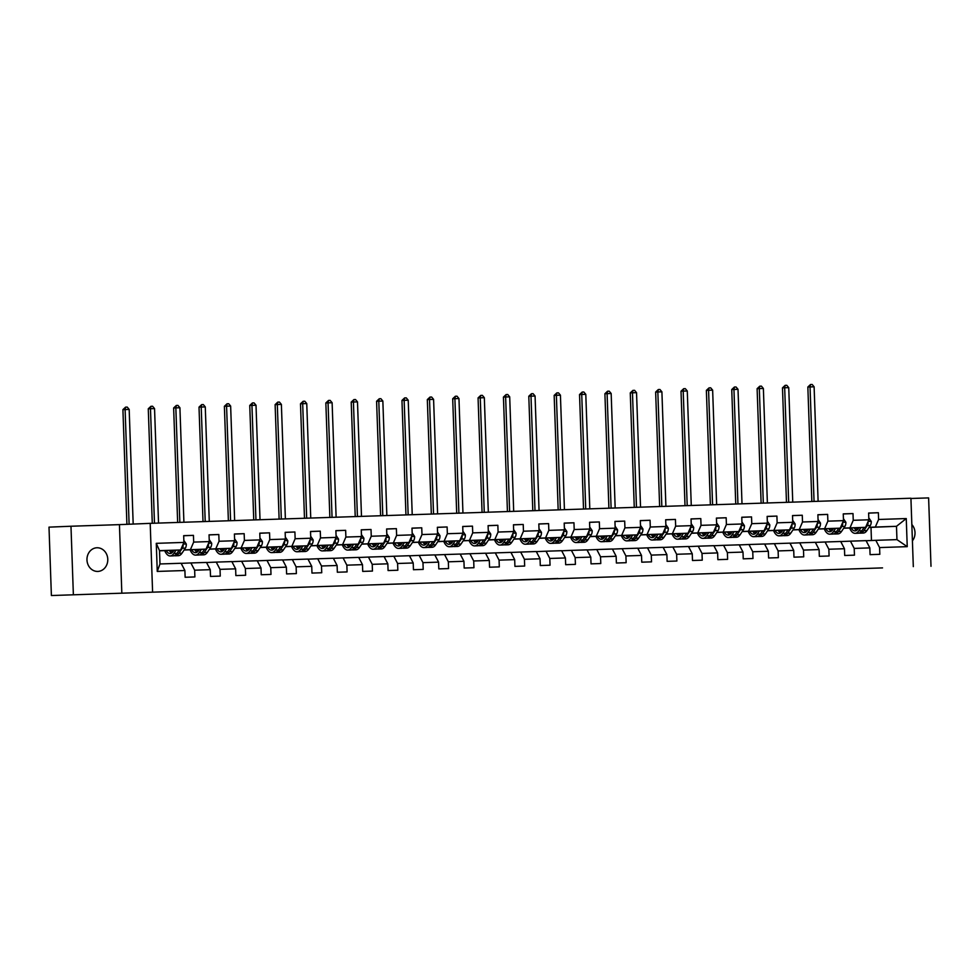 <?xml version="1.0" encoding="UTF-8"?>
<svg xmlns="http://www.w3.org/2000/svg" width="980" height="980" viewBox="0 0 980 980"><rect width="100%" height="100%" fill="white"/><g stroke="black" fill="none" stroke-linecap="round" stroke-linejoin="round"><path stroke-width="1.47" d="M490.784 580.724L455.1 582.034L490.784 580.724M96.959 547.771A11.834 10.413 87.6 0 0 96.885 547.771A11.834 10.413 87.6 0 0 86.975 559.984A11.834 10.413 87.6 0 0 97.792 571.426A11.834 10.413 87.6 0 0 97.865 571.426A11.834 10.413 87.6 0 0 107.776 559.213A11.834 10.413 87.6 0 0 96.959 547.771M557.963 578.543L527.007 579.658L557.963 578.494M882.539 567.898L51.389 595.534L882.539 567.898M515.137 579.915L477.37 581.299L515.137 579.915M520.392 579.731L540.176 579.082L520.392 579.731M152.586 591.761L150.197 523.357L910.922 498.232L913.311 566.624M868.623 513.128L878.374 512.724L868.623 513.042L868.856 519.792L853.237 520.307L853.004 513.569L843.253 513.888L843.486 520.637L827.88 521.152L827.635 514.402L817.884 514.721L818.116 521.47L802.51 521.985L802.265 515.235L792.514 515.566L792.747 522.303L777.14 522.83L776.907 516.08L767.144 516.399L767.377 523.149L751.77 523.663L751.538 516.913L741.774 517.232L742.007 523.982L726.401 524.496L726.168 517.759L716.405 518.077L716.649 524.827L701.031 525.341L700.798 518.591L691.035 518.91L691.28 525.66L675.661 526.174L675.428 519.424L665.677 519.755L665.91 526.493L650.291 527.02L650.058 520.27L640.308 520.588L640.54 527.338L624.934 527.852L624.689 521.103L614.938 521.421L615.171 528.171L599.564 528.686L599.331 521.948L589.568 522.266L589.801 529.016L574.194 529.531L573.962 522.781L564.198 523.1L564.431 529.849L548.825 530.364L548.592 523.614L538.829 523.945L539.074 530.682L523.455 531.209L523.222 524.459L513.459 524.778L513.704 531.528L498.085 532.042L497.852 525.292L488.101 525.611L488.334 532.361L472.715 532.875L472.483 526.138L462.732 526.456L462.964 533.206L447.358 533.72L447.113 526.971L437.362 527.289L437.595 534.039L421.988 534.553L421.743 527.804L411.992 528.134L412.225 534.872L396.618 535.399L396.386 528.649L386.622 528.967L386.855 535.717L371.249 536.232L371.016 529.482L361.252 529.812L361.485 536.55L345.879 537.065L345.646 530.327L335.883 530.646L336.128 537.395L320.509 537.91L320.276 531.16L310.525 531.479L310.758 538.228L295.139 538.743L294.907 531.993L285.156 532.324L285.388 539.061L269.782 539.588L269.537 532.838L259.786 533.157L260.019 539.907L244.412 540.421L244.167 533.671L234.416 534.002L234.649 540.74L219.042 541.254L218.81 534.517L209.046 534.835L209.279 541.585L193.673 542.099L193.44 535.35L183.677 535.668L183.909 542.418L156.273 543.337L157.253 571.426L159.985 563.966L181.116 563.267L184.901 570.519L185.134 577.269L194.885 576.938L194.653 570.188L190.88 562.949L206.486 562.434L210.259 569.674L210.504 576.424L220.255 576.105L220.022 569.356L216.249 562.104L231.856 561.589L235.629 568.841L235.862 575.591L245.625 575.26L245.392 568.523L241.619 561.271L257.226 560.756L260.999 568.008L261.231 574.746L270.995 574.427L270.762 567.677L266.989 560.438L282.595 559.911L286.368 567.163L286.601 573.913L296.364 573.594L296.119 566.844L292.346 559.592L307.965 559.078L311.738 566.33L311.971 573.08L321.734 572.749L321.489 565.999L317.716 558.759L333.335 558.245L337.108 565.485L337.341 572.234L347.091 571.916L346.859 565.166L343.086 557.914L358.692 557.399L362.478 564.652L362.71 571.401L372.461 571.071L372.229 564.333L368.455 557.081L384.062 556.567L387.835 563.819L388.08 570.556L397.831 570.238L397.598 563.488L393.825 556.248L409.432 555.721L413.205 562.973L413.45 569.723L423.201 569.404L422.968 562.655L419.195 555.403L434.802 554.888L438.575 562.14L438.807 568.89L448.571 568.559L448.338 561.81L444.565 554.57L460.171 554.055L463.944 561.295L464.177 568.045L473.94 567.726L473.708 560.976L469.922 553.725L485.541 553.21L489.314 560.462L489.547 567.212L499.31 566.881L499.065 560.144L495.292 552.892L510.911 552.377L514.684 559.629L514.917 566.366L524.668 566.048L524.435 559.298L520.662 552.059L536.28 551.532L540.054 558.784L540.286 565.534L550.037 565.215L549.805 558.465L546.032 551.213L561.638 550.699L565.411 557.951L565.656 564.701L575.407 564.37L575.174 557.62L571.401 550.38L587.008 549.866L590.781 557.106L591.026 563.855L600.777 563.537L600.544 556.787L596.771 549.535L612.378 549.021L616.151 556.273L616.383 563.022L626.147 562.692L625.914 555.954L622.141 548.702L637.747 548.188L641.52 555.44L641.753 562.177L651.516 561.859L651.284 555.109L647.498 547.857L663.117 547.342L666.89 554.594L667.123 561.344L676.886 561.026L676.641 554.276L672.868 547.024L688.487 546.509L692.26 553.761L692.492 560.499L702.256 560.18L702.011 553.431L698.238 546.191L713.857 545.676L717.63 552.916L717.862 559.666L727.613 559.347L727.38 552.598L723.608 545.346L739.214 544.831L742.999 552.083L743.232 558.833L752.983 558.502L752.75 551.765L748.977 544.513L764.584 543.998L768.357 551.25L768.602 557.988L778.353 557.669L778.12 550.919L774.347 543.667L789.954 543.153L793.727 550.405L793.959 557.154L803.723 556.836L803.49 550.086L799.717 542.834L815.323 542.32L819.096 549.572L819.329 556.309L829.092 555.991L828.86 549.241L825.087 542.001L840.693 541.487L844.466 548.726L844.699 555.476L854.462 555.158L854.217 548.408L850.444 541.156L866.063 540.642L869.836 547.894L870.069 554.643L879.832 554.312L879.587 547.575L875.814 540.323L896.957 539.625L896.492 526.309L869.138 527.265M878.374 512.724L878.607 519.474L906.255 518.555L907.235 546.656L879.587 547.575M869.836 547.894L854.217 548.408M844.466 548.726L828.86 549.241M819.096 549.572L803.49 550.086M793.727 550.405L778.12 550.919M768.357 551.25L752.75 551.765M742.999 552.083L727.38 552.598M717.63 552.916L702.011 553.431M692.26 553.761L676.641 554.276M666.89 554.594L651.284 555.109M641.52 555.44L625.914 555.954M616.151 556.273L600.544 556.787M590.781 557.106L575.174 557.62M565.411 557.951L549.805 558.465M540.054 558.784L524.435 559.298M514.684 559.629L499.065 560.144M489.314 560.462L473.708 560.976M463.944 561.295L448.338 561.81M438.575 562.14L422.968 562.655M413.205 562.973L397.598 563.488M387.835 563.819L372.229 564.333M362.478 564.652L346.859 565.166M337.108 565.485L321.489 565.999M311.738 566.33L296.119 566.844M286.368 567.163L270.762 567.677M260.999 568.008L245.392 568.523M235.629 568.841L220.022 569.356M210.259 569.674L194.653 570.188M184.901 570.519L157.253 571.426M843.768 528.11L865.597 527.338L843.682 528.245M840.73 541.56L850.444 541.156M865.597 527.338L868.856 519.792M849.979 527.852L853.237 520.307M818.398 528.943L840.228 528.171L818.312 529.077M815.36 542.393L825.087 542.001M840.228 528.171L843.486 520.637M824.621 528.686L827.88 521.152M793.028 529.788L814.858 529.016L792.942 529.923M790.003 543.239L799.717 542.834M814.858 529.016L818.116 521.47M799.251 529.531L802.51 521.985M767.659 530.621L789.488 529.849L767.573 530.756M764.633 544.072L774.347 543.667M789.488 529.849L792.747 522.303M773.882 530.364L777.14 522.83M742.301 531.454L764.118 530.682L742.203 531.589M739.263 544.917L748.977 544.513M764.118 530.682L767.377 523.149M748.512 531.197L751.77 523.663M716.931 532.299L738.749 531.528L716.833 532.434M713.893 545.75L723.608 545.346M738.749 531.528L742.007 523.982M723.142 532.042L726.401 524.496M691.562 533.132L713.391 532.361L691.476 533.267M688.524 546.595L698.238 546.191M713.391 532.361L716.649 524.827M697.772 532.875L701.031 525.341M666.192 533.977L688.021 533.206L666.106 534.112M663.154 547.428L672.868 547.024M688.021 533.206L691.28 525.66M672.403 533.72L675.661 526.174M640.822 534.811L662.652 534.039L640.736 534.945M637.784 548.261L647.498 547.857M662.652 534.039L665.91 526.493M647.045 534.553L650.291 527.02M615.452 535.644L637.282 534.872L615.366 535.778M612.427 549.106L622.141 548.702M637.282 534.872L640.54 527.338M621.675 535.386L624.934 527.852M590.082 536.489L611.912 535.717L589.997 536.624M587.057 549.939L596.771 549.535M611.912 535.717L615.171 528.171M596.306 536.232L599.564 528.686M564.725 537.322L586.542 536.55L564.627 537.457M561.687 550.785L571.401 550.38M586.542 536.55L589.801 529.016M570.936 537.065L574.194 529.531M539.355 538.167L561.173 537.395L539.257 538.302M536.317 551.618L546.032 551.213M561.173 537.395L564.431 529.849M545.566 537.91L548.825 530.364M513.986 539L535.815 538.228L513.9 539.135M510.948 552.451L520.662 552.059M535.815 538.228L539.074 530.682M520.196 538.743L523.455 531.209M488.616 539.833L510.445 539.061L488.53 539.968M485.578 553.296L495.292 552.892M510.445 539.061L513.704 531.528M494.827 539.576L498.085 532.042M463.246 540.678L485.076 539.907L463.16 540.813M460.208 554.129L469.922 553.725M485.076 539.907L488.334 532.361M469.457 540.421L472.715 532.875M437.876 541.511L459.706 540.74L437.791 541.646M434.838 554.974L444.565 554.57M459.706 540.74L462.964 533.206M444.099 541.254L447.358 533.72M412.507 542.357L434.336 541.585L412.421 542.491M409.481 555.807L419.195 555.403M434.336 541.585L437.595 534.039M418.73 542.099L421.988 534.553M387.149 543.19L408.966 542.418L387.051 543.324M384.111 556.64L393.825 556.248M408.966 542.418L412.225 534.872M393.36 542.932L396.618 535.399M361.779 544.023L383.596 543.251L361.681 544.157M358.741 557.485L368.455 557.081M383.596 543.251L386.855 535.717M367.99 543.765L371.249 536.232M336.41 544.868L358.239 544.096L336.312 545.003M333.372 558.318L343.086 557.914M358.239 544.096L361.485 536.55M342.62 544.611L345.879 537.065M311.04 545.701L332.869 544.929L310.954 545.836M308.002 559.163L317.716 558.759M332.869 544.929L336.128 537.395M317.251 545.443L320.509 537.91M285.67 546.546L307.5 545.774L285.584 546.681M282.632 559.996L292.346 559.592M307.5 545.774L310.758 538.228M291.881 546.289L295.139 538.743M260.3 547.379L282.13 546.607L260.214 547.514M257.262 560.83L266.989 560.438M282.13 546.607L285.388 539.061M266.523 547.122L269.782 539.588M234.931 548.212L256.76 547.44L234.845 548.347M231.905 561.675L241.619 561.271M256.76 547.44L260.019 539.907M241.154 547.955L244.412 540.421M209.561 549.057L231.39 548.286L209.475 549.192M206.535 562.508L216.249 562.104M231.39 548.286L234.649 540.74M215.784 548.8L219.042 541.254M184.203 549.89L206.021 549.119L184.105 550.025M181.165 563.353L190.88 562.949M206.021 549.119L209.279 541.585M190.414 549.633L193.673 542.099M156.273 543.337L159.52 550.662L180.651 549.964L159.52 550.834M180.651 549.964L183.909 542.418M121.826 593.035L119.438 524.631L70.977 526.236L73.365 594.627M70.977 526.236L49 527.142L51.389 595.534M931 566.305L928.611 497.901L910.922 498.489M119.438 524.631L150.197 523.357M159.52 550.662L159.985 563.966M871.465 540.507L871 527.375L869.027 527.436M871 527.375L896.492 526.309L906.255 518.555M866.1 540.727L875.814 540.323M907.235 546.656L896.957 539.625M875.348 527.007L878.607 519.474M183.677 535.754L193.44 535.35M209.046 534.921L218.81 534.517M234.416 534.076L244.167 533.671M259.786 533.243L269.537 532.838M285.156 532.397L294.907 531.993M310.525 531.564L320.276 531.16M335.895 530.731L345.646 530.327M361.252 529.886L371.016 529.482M386.622 529.053L396.386 528.649M411.992 528.208L421.743 527.804M437.362 527.375L447.113 526.971M462.732 526.542L472.483 526.138M488.101 525.697L497.852 525.292M513.471 524.864L523.222 524.459M538.841 524.018L548.592 523.614M564.198 523.185L573.962 522.781M589.568 522.352L599.331 521.948M614.938 521.507L624.689 521.103M640.308 520.674L650.058 520.27M665.677 519.829L675.428 519.424M691.047 518.996L700.798 518.591M716.417 518.163L726.168 517.759M741.774 517.317L751.538 516.913M767.144 516.485L776.907 516.08M792.514 515.639L802.265 515.235M817.884 514.806L827.635 514.402M843.253 513.961L853.004 513.569M912.405 540.862A11.834 10.413 87.6 0 0 911.829 524.508M496.125 580.552L480.617 581.177L496.125 580.552M526.015 579.584L513.655 580.025L526.015 579.584M173.999 550.233L173.154 551.495A11.748 5.586 88.1 0 1 170.128 553.553A11.748 5.586 88.1 0 1 166.245 550.552M176.082 550.148L173.84 553.48A14.149 6.725 88.1 0 1 170.214 555.954A14.149 6.725 88.1 0 1 164.701 550.613M183.848 540.446L186.31 544.059A4.9 2.328 88.1 0 1 185.392 548.102L181.974 553.21A14.149 6.725 88.1 0 1 178.336 555.685L175.249 555.783A14.149 6.725 -91.9 0 0 178.887 553.308L182.305 548.212A4.9 2.328 -91.9 0 0 183.162 545.554L182.905 544.758M179.181 550.025L176.939 553.382A14.149 6.725 88.1 0 1 173.301 555.844L170.214 555.954M169.32 550.429A11.748 5.586 -91.9 0 0 171.659 553.038M169.724 550.417A14.149 6.725 -91.9 0 0 170.544 552.144M174.268 555.672A14.149 6.725 -91.9 0 0 175.249 555.783M172.615 552.206A11.748 5.586 88.1 0 1 171.255 550.344M133.182 524.067L129.176 409.42L122.917 409.64L126.91 524.325M129.115 524.239L125.109 409.554L125.587 407.141L127.216 407.08L129.176 409.42M122.917 409.64L125.587 407.141M199.357 549.4L198.511 550.662A11.748 5.586 88.1 0 1 195.498 552.708A11.748 5.586 88.1 0 1 191.602 549.719M201.439 549.315L199.21 552.647A14.149 6.725 88.1 0 1 195.584 555.109A14.149 6.725 88.1 0 1 190.071 549.78M209.218 539.6L211.68 543.226A4.9 2.328 88.1 0 1 210.761 547.269L207.344 552.377A14.149 6.725 88.1 0 1 203.705 554.839L200.618 554.95A14.149 6.725 -91.9 0 0 204.257 552.475L207.674 547.367A4.9 2.328 -91.9 0 0 208.52 544.721L208.275 543.912M204.55 549.18L202.309 552.536A14.149 6.725 88.1 0 1 198.671 555.011L195.584 555.109M194.677 549.596A11.748 5.586 -91.9 0 0 197.029 552.206M195.094 549.572A14.149 6.725 -91.9 0 0 195.914 551.311M199.638 554.827A14.149 6.725 -91.9 0 0 200.618 554.95M197.972 551.36A11.748 5.586 88.1 0 1 196.625 549.51M158.54 523.087L154.546 408.587L150.479 408.721L148.274 408.807L152.28 523.296M154.472 523.222L150.479 408.721L150.957 406.296L152.574 406.247L154.546 408.587M148.274 408.807L150.957 406.296M224.726 548.555L223.881 549.817A11.748 5.586 88.1 0 1 220.868 551.875A11.748 5.586 88.1 0 1 216.972 548.874M226.809 548.469L224.579 551.801A14.149 6.725 88.1 0 1 220.941 554.276A14.149 6.725 88.1 0 1 215.441 548.947M234.588 538.767L237.038 542.381A4.9 2.328 88.1 0 1 236.131 546.436L232.713 551.532A14.149 6.725 88.1 0 1 229.075 554.006L225.988 554.104A14.149 6.725 -91.9 0 0 229.626 551.642L233.044 546.534A4.9 2.328 -91.9 0 0 233.889 543.876L233.644 543.079M229.92 548.347L227.666 551.703A14.149 6.725 88.1 0 1 224.04 554.178L220.941 554.276M220.047 548.751A11.748 5.586 -91.9 0 0 222.399 551.36M220.463 548.739A14.149 6.725 -91.9 0 0 221.284 550.478M225.008 553.994A14.149 6.725 -91.9 0 0 225.988 554.104M223.342 550.527A11.748 5.586 88.1 0 1 221.995 548.678M183.909 522.242L179.916 407.741L175.849 407.876L173.644 407.974L177.65 522.45M179.842 522.377L175.849 407.876L176.327 405.463L177.944 405.414L179.916 407.741M173.644 407.974L176.327 405.463M250.096 547.722L249.251 548.984A11.748 5.586 88.1 0 1 246.237 551.029A11.748 5.586 88.1 0 1 242.342 548.041M252.179 547.636L249.949 550.968A14.149 6.725 88.1 0 1 246.311 553.443A14.149 6.725 88.1 0 1 240.811 548.102M259.945 537.922L262.407 541.548A4.9 2.328 88.1 0 1 261.501 545.591L258.083 550.699A14.149 6.725 88.1 0 1 254.445 553.173L251.358 553.271A14.149 6.725 -91.9 0 0 254.996 550.797L258.414 545.701A4.9 2.328 -91.9 0 0 259.259 543.043L259.014 542.234M255.29 547.502L253.036 550.87A14.149 6.725 88.1 0 1 249.41 553.332L246.311 553.443M245.417 547.918A11.748 5.586 -91.9 0 0 247.769 550.527M245.833 547.894A14.149 6.725 -91.9 0 0 246.654 549.633M250.378 553.149A14.149 6.725 -91.9 0 0 251.358 553.271M248.712 549.682A11.748 5.586 88.1 0 1 247.364 547.832M209.279 521.409L205.273 406.908L199.014 407.129L203.007 521.617M205.212 521.544L201.219 407.043L201.684 404.63L203.313 404.569L205.273 406.908M199.014 407.129L201.684 404.63M275.466 546.877L274.621 548.151A11.748 5.586 88.1 0 1 271.607 550.197A11.748 5.586 88.1 0 1 267.712 547.207M277.548 546.791L275.319 550.123A14.149 6.725 88.1 0 1 271.68 552.598A14.149 6.725 88.1 0 1 266.168 547.269M285.315 537.089L287.777 540.715A4.9 2.328 88.1 0 1 286.871 544.758L283.453 549.866A14.149 6.725 88.1 0 1 279.815 552.328L276.728 552.438A14.149 6.725 -91.9 0 0 280.354 549.964L283.771 544.856A4.9 2.328 -91.9 0 0 284.629 542.197L284.384 541.401M280.66 546.668L278.406 550.025A14.149 6.725 88.1 0 1 274.768 552.5L271.68 552.598M270.786 547.073A11.748 5.586 -91.9 0 0 273.138 549.682M271.203 547.061A14.149 6.725 -91.9 0 0 272.024 548.8M275.748 552.316A14.149 6.725 -91.9 0 0 276.728 552.438M274.082 548.849A11.748 5.586 88.1 0 1 272.734 546.999M234.649 520.576L230.643 406.063L226.576 406.198L224.383 406.296L228.377 520.784M230.582 520.711L226.576 406.198L227.054 403.785L228.683 403.736L230.643 406.063M224.383 406.296L227.054 403.785M300.836 546.044L299.99 547.306A11.748 5.586 88.1 0 1 296.977 549.364A11.748 5.586 88.1 0 1 293.081 546.362M302.918 545.958L300.689 549.29A14.149 6.725 88.1 0 1 297.05 551.765A14.149 6.725 88.1 0 1 291.538 546.423M310.685 536.256L313.147 539.87A4.9 2.328 88.1 0 1 312.24 543.912L308.822 549.021A14.149 6.725 88.1 0 1 305.184 551.495L302.097 551.593A14.149 6.725 -91.9 0 0 305.723 549.119L309.141 544.023A4.9 2.328 -91.9 0 0 309.999 541.364L309.741 540.568M306.03 545.836L303.776 549.192A14.149 6.725 88.1 0 1 300.137 551.654L297.05 551.765M296.156 546.24A11.748 5.586 -91.9 0 0 298.496 548.849M296.572 546.227A14.149 6.725 -91.9 0 0 297.381 547.955M301.117 551.483A14.149 6.725 -91.9 0 0 302.097 551.593M299.451 548.016A11.748 5.586 88.1 0 1 298.104 546.154M260.019 519.731L256.013 405.23L251.946 405.365L249.753 405.451L253.746 519.939M255.952 519.865L251.946 405.365L252.424 402.952L254.053 402.89L256.013 405.23M249.753 405.451L252.424 402.952M326.205 545.211L325.36 546.473A11.748 5.586 88.1 0 1 322.334 548.518A11.748 5.586 88.1 0 1 318.451 545.529M328.288 545.125L326.058 548.457A14.149 6.725 88.1 0 1 322.42 550.919A14.149 6.725 88.1 0 1 316.908 545.591M336.054 535.411L338.517 539.037A4.9 2.328 88.1 0 1 337.598 543.079L334.18 548.188A14.149 6.725 88.1 0 1 330.554 550.65L327.455 550.76A14.149 6.725 -91.9 0 0 331.093 548.286L334.511 543.177A4.9 2.328 -91.9 0 0 335.368 540.531L335.111 539.723M331.387 544.99L329.145 548.347A14.149 6.725 88.1 0 1 325.507 550.821L322.42 550.919M321.526 545.395A11.748 5.586 -91.9 0 0 323.865 548.016M321.93 545.382A14.149 6.725 -91.9 0 0 322.751 547.122M326.475 550.638A14.149 6.725 -91.9 0 0 327.455 550.76M324.821 547.171A11.748 5.586 88.1 0 1 323.461 545.321M285.376 518.898L281.382 404.397L277.316 404.532L275.123 404.618L279.116 519.106M281.321 519.033L277.316 404.532L277.793 402.106L279.423 402.057L281.382 404.397M275.123 404.618L277.793 402.106M351.575 544.365L350.73 545.627A11.748 5.586 88.1 0 1 347.704 547.685A11.748 5.586 88.1 0 1 343.821 544.684M353.658 544.28L351.416 547.612A14.149 6.725 88.1 0 1 347.79 550.086A14.149 6.725 88.1 0 1 342.277 544.758M361.424 534.578L363.886 538.192A4.9 2.328 88.1 0 1 362.968 542.246L359.55 547.342A14.149 6.725 88.1 0 1 355.924 549.817L352.825 549.915A14.149 6.725 -91.9 0 0 356.463 547.452L359.88 542.344A4.9 2.328 -91.9 0 0 360.738 539.686L360.481 538.89M356.757 544.157L354.515 547.514A14.149 6.725 88.1 0 1 350.877 549.988L347.79 550.086M346.896 544.562A11.748 5.586 -91.9 0 0 349.235 547.171M347.3 544.549A14.149 6.725 -91.9 0 0 348.121 546.289M351.845 549.805A14.149 6.725 -91.9 0 0 352.825 549.915M350.191 546.338A11.748 5.586 88.1 0 1 348.831 544.488M310.746 518.053L306.752 403.552L302.685 403.687L300.493 403.785L304.486 518.261M306.679 518.187L302.685 403.687L303.163 401.273L304.792 401.224L306.752 403.552M300.493 403.785L303.163 401.273M376.933 543.533L376.087 544.794A11.748 5.586 88.1 0 1 373.074 546.84A11.748 5.586 88.1 0 1 369.178 543.851M379.027 543.447L376.786 546.779A14.149 6.725 88.1 0 1 373.16 549.253A14.149 6.725 88.1 0 1 367.647 543.912M386.794 533.733L389.256 537.359A4.9 2.328 88.1 0 1 388.337 541.401L384.92 546.509A14.149 6.725 88.1 0 1 381.281 548.984L378.194 549.082A14.149 6.725 -91.9 0 0 381.833 546.607L385.25 541.511A4.9 2.328 -91.9 0 0 386.096 538.853L385.851 538.045M382.127 543.312L379.885 546.681A14.149 6.725 88.1 0 1 376.247 549.143L373.16 549.253M372.265 543.729A11.748 5.586 -91.9 0 0 374.605 546.338M372.67 543.704A14.149 6.725 -91.9 0 0 373.49 545.443M377.214 548.959A14.149 6.725 -91.9 0 0 378.194 549.082M375.56 545.493A11.748 5.586 88.1 0 1 374.201 543.643M336.115 517.22L332.122 402.719L328.055 402.854L325.85 402.939L329.856 517.428M332.049 517.354L328.055 402.854L328.533 400.44L330.15 400.379L332.122 402.719M325.85 402.939L328.533 400.44M402.302 542.687L401.457 543.961A11.748 5.586 88.1 0 1 398.444 546.007A11.748 5.586 88.1 0 1 394.548 543.018M404.385 542.601L402.155 545.934A14.149 6.725 88.1 0 1 398.529 548.408A14.149 6.725 88.1 0 1 393.017 543.079M412.163 532.899L414.613 536.526A4.9 2.328 88.1 0 1 413.707 540.568L410.289 545.676A14.149 6.725 88.1 0 1 406.651 548.139L403.564 548.249A14.149 6.725 -91.9 0 0 407.202 545.774L410.62 540.666A4.9 2.328 -91.9 0 0 411.465 538.008L411.22 537.212M407.496 542.479L405.242 545.836A14.149 6.725 88.1 0 1 401.616 548.31L398.529 548.408M397.623 542.883A11.748 5.586 -91.9 0 0 399.975 545.493M398.039 542.871A14.149 6.725 -91.9 0 0 398.86 544.611M402.584 548.126A14.149 6.725 -91.9 0 0 403.564 548.249M400.918 544.66A11.748 5.586 88.1 0 1 399.571 542.81M361.485 516.387L357.492 401.874L351.22 402.106L355.226 516.582M357.418 516.521L353.425 402.008L353.902 399.595L355.52 399.546L357.492 401.874M351.22 402.106L353.902 399.595M427.672 541.854L426.827 543.116A11.748 5.586 88.1 0 1 423.813 545.174A11.748 5.586 88.1 0 1 419.918 542.173M429.755 541.769L427.525 545.101A14.149 6.725 88.1 0 1 423.887 547.575A14.149 6.725 88.1 0 1 418.387 542.234M437.521 532.067L439.983 535.68A4.9 2.328 88.1 0 1 439.077 539.723L435.659 544.831A14.149 6.725 88.1 0 1 432.021 547.306L428.934 547.404A14.149 6.725 -91.9 0 0 432.572 544.929L435.99 539.833A4.9 2.328 -91.9 0 0 436.835 537.175L436.59 536.366M432.866 541.646L430.612 545.003A14.149 6.725 88.1 0 1 426.986 547.465L423.887 547.575M422.993 542.05A11.748 5.586 -91.9 0 0 425.345 544.66M423.409 542.026A14.149 6.725 -91.9 0 0 424.23 543.765M427.954 547.293A14.149 6.725 -91.9 0 0 428.934 547.404M426.288 543.827A11.748 5.586 88.1 0 1 424.94 541.965M386.855 515.541L382.849 401.041L378.795 401.175L376.59 401.261L380.595 515.75M382.788 515.676L378.795 401.175L379.26 398.762L380.889 398.701L382.849 401.041M376.59 401.261L379.26 398.762M453.042 541.021L452.197 542.283A11.748 5.586 88.1 0 1 449.183 544.329A11.748 5.586 88.1 0 1 445.288 541.34M455.124 540.936L452.895 544.268A14.149 6.725 88.1 0 1 449.257 546.73A14.149 6.725 88.1 0 1 443.756 541.401M462.891 531.221L465.353 534.847A4.9 2.328 88.1 0 1 464.447 538.89L461.029 543.998A14.149 6.725 88.1 0 1 457.391 546.46L454.304 546.571A14.149 6.725 -91.9 0 0 457.93 544.096L461.36 538.988A4.9 2.328 -91.9 0 0 462.205 536.342L461.96 535.533M458.236 540.801L455.982 544.157A14.149 6.725 88.1 0 1 452.344 546.632L449.257 546.73M448.362 541.205A11.748 5.586 -91.9 0 0 450.714 543.827M448.779 541.193A14.149 6.725 -91.9 0 0 449.6 542.932M453.324 546.448A14.149 6.725 -91.9 0 0 454.304 546.571M451.658 542.981A11.748 5.586 88.1 0 1 450.31 541.132M412.225 514.708L408.219 400.208L404.152 400.342L401.959 400.428L405.953 514.917M408.158 514.843L404.152 400.342L404.63 397.917L406.259 397.868L408.219 400.208M401.959 400.428L404.63 397.917M478.412 540.176L477.566 541.438A11.748 5.586 88.1 0 1 474.553 543.496A11.748 5.586 88.1 0 1 470.657 540.495M480.494 540.09L478.265 543.422A14.149 6.725 88.1 0 1 474.626 545.897A14.149 6.725 88.1 0 1 469.114 540.568M488.261 530.388L490.723 534.002A4.9 2.328 88.1 0 1 489.816 538.057L486.399 543.153A14.149 6.725 88.1 0 1 482.76 545.627L479.673 545.725A14.149 6.725 -91.9 0 0 483.299 543.263L486.717 538.155A4.9 2.328 -91.9 0 0 487.575 535.496L487.33 534.7M483.606 539.968L481.352 543.324A14.149 6.725 88.1 0 1 477.713 545.799L474.626 545.897M473.732 540.372A11.748 5.586 -91.9 0 0 476.084 542.981M474.149 540.36A14.149 6.725 -91.9 0 0 474.957 542.099M478.693 545.615A14.149 6.725 -91.9 0 0 479.673 545.725M477.027 542.148A11.748 5.586 88.1 0 1 475.68 540.298M437.595 513.863L433.589 399.362L429.522 399.497L427.329 399.595L431.323 514.071M433.528 513.998L429.522 399.497L430 397.084L431.629 397.035L433.589 399.362M427.329 399.595L430 397.084M503.781 539.343L502.936 540.605A11.748 5.586 88.1 0 1 499.923 542.651A11.748 5.586 88.1 0 1 496.027 539.662M505.864 539.257L503.634 542.589A14.149 6.725 88.1 0 1 499.996 545.064A14.149 6.725 88.1 0 1 494.484 539.723M513.63 529.543L516.093 533.169A4.9 2.328 88.1 0 1 515.174 537.212L511.756 542.32A14.149 6.725 88.1 0 1 508.13 544.794L505.043 544.892A14.149 6.725 -91.9 0 0 508.669 542.418L512.087 537.322A4.9 2.328 -91.9 0 0 512.944 534.663L512.687 533.855M508.975 539.123L506.721 542.479A14.149 6.725 88.1 0 1 503.083 544.954L499.996 545.064M499.102 539.539A11.748 5.586 -91.9 0 0 501.442 542.148M499.506 539.515A14.149 6.725 -91.9 0 0 500.327 541.254M504.051 544.77A14.149 6.725 -91.9 0 0 505.043 544.892M502.397 541.303A11.748 5.586 88.1 0 1 501.037 539.453M462.952 513.03L458.959 398.529L454.892 398.664L452.699 398.75L456.692 513.238M458.897 513.165L454.892 398.664L455.369 396.251L456.999 396.19L458.959 398.529M452.699 398.75L455.369 396.251M529.151 538.498L528.306 539.772A11.748 5.586 88.1 0 1 525.28 541.818A11.748 5.586 88.1 0 1 521.397 538.829M531.234 538.412L529.004 541.744A14.149 6.725 88.1 0 1 525.366 544.219A14.149 6.725 88.1 0 1 519.853 538.89M539 528.71L541.462 532.324A4.9 2.328 88.1 0 1 540.543 536.379L537.126 541.475A14.149 6.725 88.1 0 1 533.5 543.949L530.401 544.059A14.149 6.725 -91.9 0 0 534.039 541.585L537.457 536.476A4.9 2.328 -91.9 0 0 538.314 533.818L538.057 533.022M534.333 538.29L532.091 541.646A14.149 6.725 88.1 0 1 528.453 544.12L525.366 544.219M524.471 538.694A11.748 5.586 -91.9 0 0 526.811 541.303M524.876 538.682A14.149 6.725 -91.9 0 0 525.697 540.421M529.421 543.937A14.149 6.725 -91.9 0 0 530.401 544.059M527.767 540.47A11.748 5.586 88.1 0 1 526.407 538.62M488.322 512.197L484.328 397.684L478.069 397.917L482.062 512.393M484.255 512.332L480.261 397.819L480.739 395.406L482.368 395.357L484.328 397.684M478.069 397.917L480.739 395.406M554.521 537.665L553.676 538.927A11.748 5.586 88.1 0 1 550.65 540.985A11.748 5.586 88.1 0 1 546.754 537.983M556.603 537.579L554.362 540.911A14.149 6.725 88.1 0 1 550.736 543.385A14.149 6.725 88.1 0 1 545.223 538.045M564.37 527.877L566.832 531.491A4.9 2.328 88.1 0 1 565.913 535.533L562.495 540.642A14.149 6.725 88.1 0 1 558.857 543.116L555.77 543.214A14.149 6.725 -91.9 0 0 559.409 540.74L562.826 535.644A4.9 2.328 -91.9 0 0 563.684 532.985L563.427 532.177M559.702 537.457L557.461 540.813A14.149 6.725 88.1 0 1 553.823 543.275L550.736 543.385M549.841 537.861A11.748 5.586 -91.9 0 0 552.181 540.47M550.245 537.836A14.149 6.725 -91.9 0 0 551.066 539.576M554.79 543.104A14.149 6.725 -91.9 0 0 555.77 543.214M553.137 539.637A11.748 5.586 88.1 0 1 551.777 537.775M513.692 511.352L509.698 396.851L505.631 396.986L503.438 397.072L507.432 511.56M509.625 511.487L505.631 396.986L506.109 394.573L507.738 394.511L509.698 396.851M503.438 397.072L506.109 394.573M579.878 536.832L579.033 538.094A11.748 5.586 88.1 0 1 576.02 540.139A11.748 5.586 88.1 0 1 572.124 537.15M581.961 536.746L579.731 540.078A14.149 6.725 88.1 0 1 576.105 542.54A14.149 6.725 88.1 0 1 570.593 537.212M589.74 527.032L592.19 530.658A4.9 2.328 88.1 0 1 591.283 534.7L587.865 539.809A14.149 6.725 88.1 0 1 584.227 542.271L581.14 542.381A14.149 6.725 -91.9 0 0 584.778 539.907L588.196 534.798A4.9 2.328 -91.9 0 0 589.041 532.152L588.796 531.344M585.072 536.611L582.818 539.968A14.149 6.725 88.1 0 1 579.192 542.442L576.105 542.54M575.199 537.016A11.748 5.586 -91.9 0 0 577.551 539.637M575.615 537.003A14.149 6.725 -91.9 0 0 576.436 538.743M580.16 542.259A14.149 6.725 -91.9 0 0 581.14 542.381M578.494 538.792A11.748 5.586 88.1 0 1 577.147 536.942M539.061 510.519L535.068 396.018L531.001 396.153L528.796 396.238L532.802 510.727M534.994 510.654L531.001 396.153L531.479 393.727L533.096 393.678L535.068 396.018M528.796 396.238L531.479 393.727M605.248 535.987L604.403 537.248A11.748 5.586 88.1 0 1 601.389 539.306A11.748 5.586 88.1 0 1 597.494 536.305M607.331 535.901L605.101 539.233A14.149 6.725 88.1 0 1 601.463 541.707A14.149 6.725 88.1 0 1 595.963 536.379M615.097 526.199L617.559 529.812A4.9 2.328 88.1 0 1 616.653 533.867L613.235 538.963A14.149 6.725 88.1 0 1 609.597 541.438L606.51 541.536A14.149 6.725 -91.9 0 0 610.148 539.074L613.566 533.965A4.9 2.328 -91.9 0 0 614.411 531.307L614.166 530.511M610.442 535.778L608.188 539.135A14.149 6.725 88.1 0 1 604.562 541.609L601.463 541.707M600.569 536.183A11.748 5.586 -91.9 0 0 602.921 538.792M600.985 536.17A14.149 6.725 -91.9 0 0 601.806 537.91M605.53 541.426A14.149 6.725 -91.9 0 0 606.51 541.536M603.864 537.959A11.748 5.586 88.1 0 1 602.516 536.097M564.431 509.674L560.425 395.173L556.37 395.308L554.166 395.406L558.171 509.882M560.364 509.808L556.37 395.308L556.848 392.894L558.465 392.845L560.425 395.173M554.166 395.406L556.848 392.894M630.618 535.154L629.773 536.415A11.748 5.586 88.1 0 1 626.759 538.461A11.748 5.586 88.1 0 1 622.864 535.472M632.7 535.068L630.471 538.4A14.149 6.725 88.1 0 1 626.832 540.874A14.149 6.725 88.1 0 1 621.332 535.533M640.467 525.354L642.929 528.98A4.9 2.328 88.1 0 1 642.023 533.022L638.605 538.13A14.149 6.725 88.1 0 1 634.967 540.605L631.88 540.703A14.149 6.725 -91.9 0 0 635.518 538.228L638.936 533.132A4.9 2.328 -91.9 0 0 639.781 530.474L639.536 529.666M635.812 534.933L633.558 538.29A14.149 6.725 88.1 0 1 629.932 540.764L626.832 540.874M625.938 535.35A11.748 5.586 -91.9 0 0 628.29 537.959M626.355 535.325A14.149 6.725 -91.9 0 0 627.176 537.065M630.899 540.58A14.149 6.725 -91.9 0 0 631.88 540.703M629.234 537.114A11.748 5.586 88.1 0 1 627.886 535.264M589.801 508.841L585.795 394.34L581.728 394.475L579.535 394.56L583.529 509.049M585.734 508.975L581.728 394.475L582.206 392.061L583.835 392L585.795 394.34M579.535 394.56L582.206 392.061M655.988 534.308L655.142 535.57A11.748 5.586 88.1 0 1 652.129 537.628A11.748 5.586 88.1 0 1 648.233 534.639M658.07 534.223L655.841 537.555A14.149 6.725 88.1 0 1 652.202 540.029A14.149 6.725 88.1 0 1 646.69 534.7M665.837 524.521L668.299 528.134A4.9 2.328 88.1 0 1 667.392 532.189L663.975 537.285A14.149 6.725 88.1 0 1 660.336 539.76L657.249 539.87A14.149 6.725 -91.9 0 0 660.875 537.395L664.293 532.287A4.9 2.328 -91.9 0 0 665.151 529.629L664.905 528.832M661.182 534.1L658.928 537.457A14.149 6.725 88.1 0 1 655.289 539.931L652.202 540.029M651.308 534.504A11.748 5.586 -91.9 0 0 653.66 537.114M651.725 534.492A14.149 6.725 -91.9 0 0 652.545 536.232M656.269 539.747A14.149 6.725 -91.9 0 0 657.249 539.87M654.603 536.28A11.748 5.586 88.1 0 1 653.256 534.431M615.171 508.008L611.165 393.495L604.905 393.727L608.899 508.204M611.104 508.142L607.098 393.629L607.576 391.216L609.205 391.167L611.165 393.495M604.905 393.727L607.576 391.216M681.357 533.475L680.512 534.737A11.748 5.586 88.1 0 1 677.499 536.795A11.748 5.586 88.1 0 1 673.603 533.794M683.44 533.39L681.21 536.721A14.149 6.725 88.1 0 1 677.572 539.196A14.149 6.725 88.1 0 1 672.06 533.855M691.206 523.688L693.668 527.301A4.9 2.328 88.1 0 1 692.762 531.344L689.332 536.452A14.149 6.725 88.1 0 1 685.706 538.927L682.619 539.024A14.149 6.725 -91.9 0 0 686.245 536.55L689.663 531.454A4.9 2.328 -91.9 0 0 690.52 528.796L690.263 527.987M686.551 533.255L684.297 536.624A14.149 6.725 88.1 0 1 680.659 539.086L677.572 539.196M676.678 533.671A11.748 5.586 -91.9 0 0 679.018 536.28M677.082 533.647A14.149 6.725 -91.9 0 0 677.903 535.386M681.639 538.914A14.149 6.725 -91.9 0 0 682.619 539.024M679.973 535.448A11.748 5.586 88.1 0 1 678.613 533.586M640.528 507.162L636.535 392.662L632.467 392.796L630.275 392.882L634.268 507.371M636.473 507.297L632.467 392.796L632.945 390.383L634.575 390.322L636.535 392.662M630.275 392.882L632.945 390.383M706.727 532.642L705.882 533.904A11.748 5.586 88.1 0 1 702.856 535.95A11.748 5.586 88.1 0 1 698.973 532.961M708.81 532.557L706.58 535.889A14.149 6.725 88.1 0 1 702.942 538.351A14.149 6.725 88.1 0 1 697.429 533.022M716.576 522.842L719.038 526.468A4.9 2.328 88.1 0 1 718.12 530.511L714.702 535.619A14.149 6.725 88.1 0 1 711.076 538.081L707.977 538.192A14.149 6.725 -91.9 0 0 711.615 535.717L715.033 530.609A4.9 2.328 -91.9 0 0 715.89 527.963L715.633 527.154M711.909 532.422L709.667 535.778A14.149 6.725 88.1 0 1 706.029 538.253L702.942 538.351M702.048 532.826A11.748 5.586 -91.9 0 0 704.387 535.448M702.452 532.814A14.149 6.725 -91.9 0 0 703.273 534.553M706.997 538.069A14.149 6.725 -91.9 0 0 707.977 538.192M705.343 534.602A11.748 5.586 88.1 0 1 703.983 532.753M665.898 506.329L661.904 391.829L657.837 391.963L655.645 392.049L659.638 506.538M661.831 506.464L657.837 391.963L658.315 389.538L659.944 389.489L661.904 391.829M655.645 392.049L658.315 389.538M732.097 531.797L731.252 533.059A11.748 5.586 88.1 0 1 728.226 535.117A11.748 5.586 88.1 0 1 724.342 532.115M734.179 531.711L731.938 535.043A14.149 6.725 88.1 0 1 728.312 537.518A14.149 6.725 88.1 0 1 722.799 532.189M741.946 522.009L744.408 525.623A4.9 2.328 88.1 0 1 743.489 529.678L740.072 534.774A14.149 6.725 88.1 0 1 736.446 537.248L733.346 537.346A14.149 6.725 -91.9 0 0 736.985 534.884L740.402 529.776A4.9 2.328 -91.9 0 0 741.26 527.118L741.003 526.321M737.279 531.589L735.037 534.945A14.149 6.725 88.1 0 1 731.399 537.42L728.312 537.518M727.417 531.993A11.748 5.586 -91.9 0 0 729.757 534.602M727.822 531.981A14.149 6.725 -91.9 0 0 728.642 533.72M732.366 537.236A14.149 6.725 -91.9 0 0 733.346 537.346M730.713 533.769A11.748 5.586 88.1 0 1 729.353 531.907M691.268 505.484L687.274 390.983L683.207 391.118L681.014 391.216L685.008 505.692M687.201 505.619L683.207 391.118L683.685 388.705L685.314 388.656L687.274 390.983M681.014 391.216L683.685 388.705M757.454 530.964L756.609 532.226A11.748 5.586 88.1 0 1 753.596 534.272A11.748 5.586 88.1 0 1 749.7 531.283M759.549 530.878L757.307 534.21A14.149 6.725 88.1 0 1 753.681 536.685A14.149 6.725 88.1 0 1 748.169 531.344M767.316 521.164L769.778 524.79A4.9 2.328 88.1 0 1 768.859 528.832L765.441 533.941A14.149 6.725 88.1 0 1 761.803 536.415L758.716 536.513A14.149 6.725 -91.9 0 0 762.354 534.039L765.772 528.943A4.9 2.328 -91.9 0 0 766.617 526.285L766.372 525.476M762.648 530.744L760.407 534.1A14.149 6.725 88.1 0 1 756.768 536.575L753.681 536.685M752.775 531.16A11.748 5.586 -91.9 0 0 755.127 533.769M753.191 531.135A14.149 6.725 -91.9 0 0 754.012 532.875M757.736 536.391A14.149 6.725 -91.9 0 0 758.716 536.513M756.082 532.924A11.748 5.586 88.1 0 1 754.723 531.074M716.637 504.651L712.644 390.15L708.577 390.285L706.372 390.371L710.378 504.859M712.57 504.786L708.577 390.285L709.055 387.872L710.672 387.81L712.644 390.15M706.372 390.371L709.055 387.872M782.824 530.119L781.979 531.38A11.748 5.586 88.1 0 1 778.965 533.438A11.748 5.586 88.1 0 1 775.07 530.45M784.907 530.033L782.677 533.365A14.149 6.725 88.1 0 1 779.051 535.84A14.149 6.725 88.1 0 1 773.539 530.511M792.685 520.331L795.135 523.945A4.9 2.328 88.1 0 1 794.229 528L790.811 533.096A14.149 6.725 88.1 0 1 787.173 535.57L784.086 535.68A14.149 6.725 -91.9 0 0 787.724 533.206L791.142 528.098A4.9 2.328 -91.9 0 0 791.987 525.439L791.742 524.643M788.018 529.911L785.764 533.267A14.149 6.725 88.1 0 1 782.138 535.741L779.051 535.84M778.145 530.315A11.748 5.586 -91.9 0 0 780.497 532.924M778.561 530.303A14.149 6.725 -91.9 0 0 779.382 532.042M783.106 535.558A14.149 6.725 -91.9 0 0 784.086 535.68M781.44 532.091A11.748 5.586 88.1 0 1 780.092 530.241M742.007 503.818L738.014 389.305L731.742 389.538L735.747 504.014M737.94 503.953L733.947 389.44L734.424 387.026L736.041 386.978L738.014 389.305M731.742 389.538L734.424 387.026M808.194 529.286L807.348 530.548A11.748 5.586 88.1 0 1 804.335 532.606A11.748 5.586 88.1 0 1 800.439 529.604M810.276 529.2L808.047 532.532A14.149 6.725 88.1 0 1 804.409 535.007A14.149 6.725 88.1 0 1 798.908 529.666M818.043 519.498L820.505 523.112A4.9 2.328 88.1 0 1 819.598 527.154L816.181 532.263A14.149 6.725 88.1 0 1 812.543 534.737L809.456 534.835A14.149 6.725 -91.9 0 0 813.094 532.361L816.512 527.265A4.9 2.328 -91.9 0 0 817.357 524.606L817.112 523.798M813.388 529.065L811.134 532.434A14.149 6.725 88.1 0 1 807.508 534.896L804.409 535.007M803.514 529.482A11.748 5.586 -91.9 0 0 805.866 532.091M803.931 529.457A14.149 6.725 -91.9 0 0 804.752 531.197M808.476 534.725A14.149 6.725 -91.9 0 0 809.456 534.835M806.81 531.258A11.748 5.586 88.1 0 1 805.462 529.396M767.377 502.973L763.371 388.472L759.316 388.607L757.111 388.693L761.117 503.181M763.31 503.108L759.316 388.607L759.782 386.194L761.411 386.132L763.371 388.472M757.111 388.693L759.782 386.194M833.564 528.453L832.718 529.715A11.748 5.586 88.1 0 1 829.705 531.76A11.748 5.586 88.1 0 1 825.809 528.771M835.646 528.367L833.417 531.699A14.149 6.725 88.1 0 1 829.778 534.161A14.149 6.725 88.1 0 1 824.266 528.832M843.413 518.653L845.875 522.279A4.9 2.328 88.1 0 1 844.968 526.321L841.551 531.43A14.149 6.725 88.1 0 1 837.912 533.892L834.825 534.002A14.149 6.725 -91.9 0 0 838.451 531.528L841.869 526.419A4.9 2.328 -91.9 0 0 842.727 523.773L842.482 522.965M838.758 528.232L836.504 531.589A14.149 6.725 88.1 0 1 832.865 534.063L829.778 534.161M828.884 528.637A11.748 5.586 -91.9 0 0 831.236 531.258M829.301 528.624A14.149 6.725 -91.9 0 0 830.121 530.364M833.845 533.88A14.149 6.725 -91.9 0 0 834.825 534.002M832.179 530.413A11.748 5.586 88.1 0 1 830.832 528.563M792.747 502.14L788.741 387.639L784.674 387.774L782.481 387.86L786.475 502.348M788.68 502.274L784.674 387.774L785.152 385.348L786.781 385.299L788.741 387.639M782.481 387.86L785.152 385.348M858.933 527.608L858.088 528.869A11.748 5.586 88.1 0 1 855.075 530.927A11.748 5.586 88.1 0 1 851.179 527.926M861.016 527.522L858.786 530.854A14.149 6.725 88.1 0 1 855.148 533.328A14.149 6.725 88.1 0 1 849.636 528M868.782 517.82L871.245 521.434A4.9 2.328 88.1 0 1 870.338 525.488L866.92 530.584A14.149 6.725 88.1 0 1 863.282 533.059L860.195 533.157A14.149 6.725 -91.9 0 0 863.821 530.695L867.239 525.586A4.9 2.328 -91.9 0 0 868.096 522.928L867.839 522.132M864.127 527.399L861.873 530.756A14.149 6.725 88.1 0 1 858.235 533.23L855.148 533.328M854.254 527.804A11.748 5.586 -91.9 0 0 856.594 530.413M854.67 527.791A14.149 6.725 -91.9 0 0 855.479 529.531M859.215 533.047A14.149 6.725 -91.9 0 0 860.195 533.157M857.549 529.58A11.748 5.586 88.1 0 1 856.202 527.718M818.116 501.295L814.111 386.794L810.043 386.929L807.851 387.026L811.844 501.503M814.049 501.429L810.043 386.929L810.521 384.515L812.151 384.466L814.111 386.794M807.851 387.026L810.521 384.515M186.261 543.974L183.199 544.072M176.939 553.382L173.84 553.48M181.974 553.21L178.887 553.308M185.392 548.102L182.305 548.212M182.55 545.578L183.162 545.554M211.631 543.128L208.569 543.239M202.309 552.536L199.21 552.647M207.344 552.377L204.257 552.475M210.761 547.269L207.674 547.367M237.001 542.295L233.938 542.393M227.666 551.703L224.579 551.801M232.713 551.532L229.626 551.642M236.131 546.436L233.044 546.534M262.371 541.45L259.308 541.56M253.036 550.87L249.949 550.968M258.083 550.699L254.996 550.797M261.501 545.591L258.414 545.701M287.74 540.617L284.678 540.715M278.406 550.025L275.319 550.123M283.453 549.866L280.354 549.964M286.871 544.758L283.771 544.856M284.016 542.222L284.629 542.197M313.098 539.784L310.035 539.882M303.776 549.192L300.689 549.29M308.822 549.021L305.723 549.119M312.24 543.912L309.141 544.023M309.386 541.389L309.999 541.364M338.468 538.939L335.405 539.049M329.145 548.347L326.058 548.457M334.18 548.188L331.093 548.286M337.598 543.079L334.511 543.177M334.756 540.556L335.368 540.531M363.837 538.106L360.775 538.204M354.515 547.514L351.416 547.612M359.55 547.342L356.463 547.452M362.968 542.246L359.88 542.344M360.126 539.711L360.738 539.686M389.207 537.26L386.145 537.371M379.885 546.681L376.786 546.779M384.92 546.509L381.833 546.607M388.337 541.401L385.25 541.511M414.577 536.428L411.514 536.526M405.242 545.836L402.155 545.934M410.289 545.676L407.202 545.774M413.707 540.568L410.62 540.666M439.947 535.595L436.884 535.693M430.612 545.003L427.525 545.101M435.659 544.831L432.572 544.929M439.077 539.723L435.99 539.833M465.316 534.749L462.254 534.86M455.982 544.157L452.895 544.268M461.029 543.998L457.93 544.096M464.447 538.89L461.36 538.988M461.592 536.366L462.205 536.342M490.674 533.916L487.624 534.014M481.352 543.324L478.265 543.422M486.399 543.153L483.299 543.263M489.816 538.057L486.717 538.155M486.962 535.521L487.575 535.496M516.043 533.071L512.981 533.181M506.721 542.479L503.634 542.589M511.756 542.32L508.669 542.418M515.174 537.212L512.087 537.322M512.332 534.688L512.944 534.663M541.413 532.238L538.351 532.336M532.091 541.646L529.004 541.744M537.126 541.475L534.039 541.585M540.543 536.379L537.457 536.476M537.702 533.843L538.314 533.818M566.783 531.405L563.721 531.503M557.461 540.813L554.362 540.911M562.495 540.642L559.409 540.74M565.913 535.533L562.826 535.644M563.071 533.01L563.684 532.985M592.153 530.56L589.09 530.67M582.818 539.968L579.731 540.078M587.865 539.809L584.778 539.907M591.283 534.7L588.196 534.798M617.523 529.727L614.46 529.825M608.188 539.135L605.101 539.233M613.235 538.963L610.148 539.074M616.653 533.867L613.566 533.965M642.892 528.882L639.83 528.992M633.558 538.29L630.471 538.4M638.605 538.13L635.518 538.228M642.023 533.022L638.936 533.132M668.262 528.048L665.2 528.147M658.928 537.457L655.841 537.555M663.975 537.285L660.875 537.395M667.392 532.189L664.293 532.287M664.538 529.653L665.151 529.629M693.62 527.216L690.557 527.313M684.297 536.624L681.21 536.721M689.332 536.452L686.245 536.55M692.762 531.344L689.663 531.454M689.908 528.82L690.52 528.796M718.989 526.37L715.927 526.468M709.667 535.778L706.58 535.889M714.702 535.619L711.615 535.717M718.12 530.511L715.033 530.609M715.278 527.987L715.89 527.963M744.359 525.537L741.297 525.635M735.037 534.945L731.938 535.043M740.072 534.774L736.985 534.884M743.489 529.678L740.402 529.776M740.647 527.142L741.26 527.118M769.729 524.692L766.666 524.802M760.407 534.1L757.307 534.21M765.441 533.941L762.354 534.039M768.859 528.832L765.772 528.943M795.098 523.859L792.036 523.957M785.764 533.267L782.677 533.365M790.811 533.096L787.724 533.206M794.229 528L791.142 528.098M820.468 523.026L817.406 523.124M811.134 532.434L808.047 532.532M816.181 532.263L813.094 532.361M819.598 527.154L816.512 527.265M845.838 522.181L842.776 522.279M836.504 531.589L833.417 531.699M841.551 531.43L838.451 531.528M844.968 526.321L841.869 526.419M842.114 523.798L842.727 523.773M871.196 521.348L868.133 521.446M861.873 530.756L858.786 530.854M866.92 530.584L863.821 530.695M870.338 525.488L867.239 525.586M867.484 522.952L868.096 522.928"/></g></svg>

